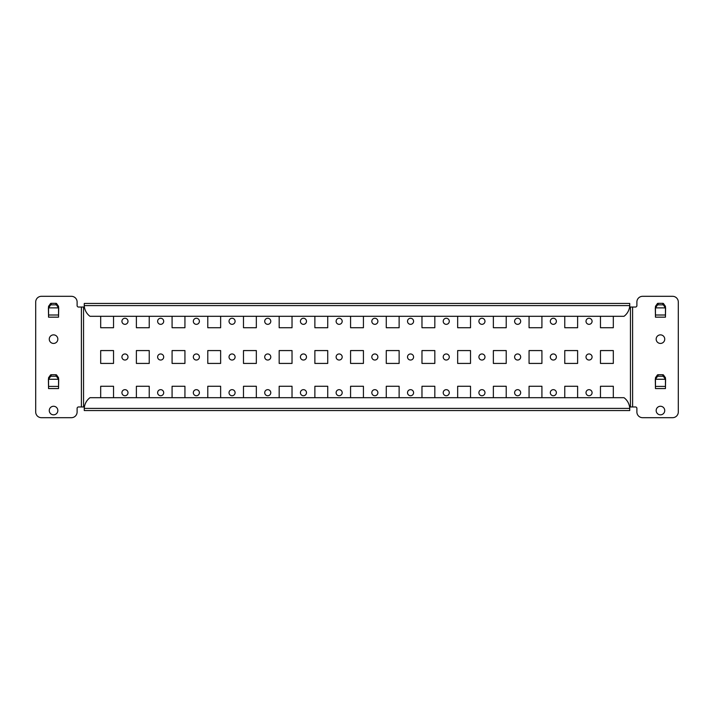 <?xml version="1.0" encoding="UTF-8"?>
<svg xmlns="http://www.w3.org/2000/svg" width="714" height="714" viewBox="0 0 714 714"><rect width="100%" height="100%" fill="white"/><g stroke="black" fill="none" stroke-linecap="round" stroke-linejoin="round"><path stroke-width="1.07" d="M656.166 339.15A4.284 4.284 0 0 0 660.45 343.434A4.284 4.284 0 0 0 664.734 339.15A4.284 4.284 0 0 0 660.45 334.866A4.284 4.284 0 0 0 656.166 339.15M49.266 339.15A4.284 4.284 0 0 0 53.55 343.434A4.284 4.284 0 0 0 57.834 339.15A4.284 4.284 0 0 0 53.55 334.866A4.284 4.284 0 0 0 49.266 339.15M656.166 410.55A4.284 4.284 0 0 0 660.45 414.834A4.284 4.284 0 0 0 664.734 410.55A4.284 4.284 0 0 0 660.45 406.266A4.284 4.284 0 0 0 656.166 410.55M49.266 410.55A4.284 4.284 0 0 0 53.55 414.834A4.284 4.284 0 0 0 57.834 410.55A4.284 4.284 0 0 0 53.55 406.266A4.284 4.284 0 0 0 49.266 410.55M586.007 321.3A3.034 3.034 0 0 0 589.041 324.334A3.034 3.034 0 0 0 592.076 321.3A3.034 3.034 0 0 0 589.041 318.266A3.034 3.034 0 0 0 586.007 321.3M550.307 321.3A3.034 3.034 0 0 0 553.341 324.334A3.034 3.034 0 0 0 556.376 321.3A3.034 3.034 0 0 0 553.341 318.266A3.034 3.034 0 0 0 550.307 321.3M514.607 321.3A3.034 3.034 0 0 0 517.641 324.334A3.034 3.034 0 0 0 520.676 321.3A3.034 3.034 0 0 0 517.641 318.266A3.034 3.034 0 0 0 514.607 321.3M478.907 321.3A3.034 3.034 0 0 0 481.941 324.334A3.034 3.034 0 0 0 484.976 321.3A3.034 3.034 0 0 0 481.941 318.266A3.034 3.034 0 0 0 478.907 321.3M443.216 321.3A3.034 3.034 0 0 0 446.25 324.334A3.034 3.034 0 0 0 449.284 321.3A3.034 3.034 0 0 0 446.25 318.266A3.034 3.034 0 0 0 443.216 321.3M407.515 321.3A3.034 3.034 0 0 0 410.55 324.334A3.034 3.034 0 0 0 413.584 321.3A3.034 3.034 0 0 0 410.55 318.266A3.034 3.034 0 0 0 407.515 321.3M371.815 321.3A3.034 3.034 0 0 0 374.85 324.334A3.034 3.034 0 0 0 377.884 321.3A3.034 3.034 0 0 0 374.85 318.266A3.034 3.034 0 0 0 371.815 321.3M336.115 321.3A3.034 3.034 0 0 0 339.15 324.334A3.034 3.034 0 0 0 342.184 321.3A3.034 3.034 0 0 0 339.15 318.266A3.034 3.034 0 0 0 336.115 321.3M300.416 321.3A3.034 3.034 0 0 0 303.45 324.334A3.034 3.034 0 0 0 306.484 321.3A3.034 3.034 0 0 0 303.45 318.266A3.034 3.034 0 0 0 300.416 321.3M264.716 321.3A3.034 3.034 0 0 0 267.75 324.334A3.034 3.034 0 0 0 270.784 321.3A3.034 3.034 0 0 0 267.75 318.266A3.034 3.034 0 0 0 264.716 321.3M229.024 321.3A3.034 3.034 0 0 0 232.059 324.334A3.034 3.034 0 0 0 235.093 321.3A3.034 3.034 0 0 0 232.059 318.266A3.034 3.034 0 0 0 229.024 321.3M193.324 321.3A3.034 3.034 0 0 0 196.359 324.334A3.034 3.034 0 0 0 199.393 321.3A3.034 3.034 0 0 0 196.359 318.266A3.034 3.034 0 0 0 193.324 321.3M157.624 321.3A3.034 3.034 0 0 0 160.659 324.334A3.034 3.034 0 0 0 163.693 321.3A3.034 3.034 0 0 0 160.659 318.266A3.034 3.034 0 0 0 157.624 321.3M586.007 357A3.034 3.034 0 0 0 589.041 360.034A3.034 3.034 0 0 0 592.076 357A3.034 3.034 0 0 0 589.041 353.966A3.034 3.034 0 0 0 586.007 357M550.307 357A3.034 3.034 0 0 0 553.341 360.034A3.034 3.034 0 0 0 556.376 357A3.034 3.034 0 0 0 553.341 353.966A3.034 3.034 0 0 0 550.307 357M514.607 357A3.034 3.034 0 0 0 517.641 360.034A3.034 3.034 0 0 0 520.676 357A3.034 3.034 0 0 0 517.641 353.966A3.034 3.034 0 0 0 514.607 357M478.907 357A3.034 3.034 0 0 0 481.941 360.034A3.034 3.034 0 0 0 484.976 357A3.034 3.034 0 0 0 481.941 353.966A3.034 3.034 0 0 0 478.907 357M443.216 357A3.034 3.034 0 0 0 446.25 360.034A3.034 3.034 0 0 0 449.284 357A3.034 3.034 0 0 0 446.25 353.966A3.034 3.034 0 0 0 443.216 357M407.515 357A3.034 3.034 0 0 0 410.55 360.034A3.034 3.034 0 0 0 413.584 357A3.034 3.034 0 0 0 410.55 353.966A3.034 3.034 0 0 0 407.515 357M371.815 357A3.034 3.034 0 0 0 374.85 360.034A3.034 3.034 0 0 0 377.884 357A3.034 3.034 0 0 0 374.85 353.966A3.034 3.034 0 0 0 371.815 357M336.115 357A3.034 3.034 0 0 0 339.15 360.034A3.034 3.034 0 0 0 342.184 357A3.034 3.034 0 0 0 339.15 353.966A3.034 3.034 0 0 0 336.115 357M300.416 357A3.034 3.034 0 0 0 303.45 360.034A3.034 3.034 0 0 0 306.484 357A3.034 3.034 0 0 0 303.45 353.966A3.034 3.034 0 0 0 300.416 357M264.716 357A3.034 3.034 0 0 0 267.75 360.034A3.034 3.034 0 0 0 270.784 357A3.034 3.034 0 0 0 267.75 353.966A3.034 3.034 0 0 0 264.716 357M229.024 357A3.034 3.034 0 0 0 232.059 360.034A3.034 3.034 0 0 0 235.093 357A3.034 3.034 0 0 0 232.059 353.966A3.034 3.034 0 0 0 229.024 357M193.324 357A3.034 3.034 0 0 0 196.359 360.034A3.034 3.034 0 0 0 199.393 357A3.034 3.034 0 0 0 196.359 353.966A3.034 3.034 0 0 0 193.324 357M157.624 357A3.034 3.034 0 0 0 160.659 360.034A3.034 3.034 0 0 0 163.693 357A3.034 3.034 0 0 0 160.659 353.966A3.034 3.034 0 0 0 157.624 357M586.007 392.7A3.034 3.034 0 0 0 589.041 395.734A3.034 3.034 0 0 0 592.076 392.7A3.034 3.034 0 0 0 589.041 389.666A3.034 3.034 0 0 0 586.007 392.7M550.307 392.7A3.034 3.034 0 0 0 553.341 395.734A3.034 3.034 0 0 0 556.376 392.7A3.034 3.034 0 0 0 553.341 389.666A3.034 3.034 0 0 0 550.307 392.7M514.607 392.7A3.034 3.034 0 0 0 517.641 395.734A3.034 3.034 0 0 0 520.676 392.7A3.034 3.034 0 0 0 517.641 389.666A3.034 3.034 0 0 0 514.607 392.7M478.907 392.7A3.034 3.034 0 0 0 481.941 395.734A3.034 3.034 0 0 0 484.976 392.7A3.034 3.034 0 0 0 481.941 389.666A3.034 3.034 0 0 0 478.907 392.7M443.216 392.7A3.034 3.034 0 0 0 446.25 395.734A3.034 3.034 0 0 0 449.284 392.7A3.034 3.034 0 0 0 446.25 389.666A3.034 3.034 0 0 0 443.216 392.7M407.515 392.7A3.034 3.034 0 0 0 410.55 395.734A3.034 3.034 0 0 0 413.584 392.7A3.034 3.034 0 0 0 410.55 389.666A3.034 3.034 0 0 0 407.515 392.7M371.815 392.7A3.034 3.034 0 0 0 374.85 395.734A3.034 3.034 0 0 0 377.884 392.7A3.034 3.034 0 0 0 374.85 389.666A3.034 3.034 0 0 0 371.815 392.7M336.115 392.7A3.034 3.034 0 0 0 339.15 395.734A3.034 3.034 0 0 0 342.184 392.7A3.034 3.034 0 0 0 339.15 389.666A3.034 3.034 0 0 0 336.115 392.7M300.416 392.7A3.034 3.034 0 0 0 303.45 395.734A3.034 3.034 0 0 0 306.484 392.7A3.034 3.034 0 0 0 303.45 389.666A3.034 3.034 0 0 0 300.416 392.7M264.716 392.7A3.034 3.034 0 0 0 267.75 395.734A3.034 3.034 0 0 0 270.784 392.7A3.034 3.034 0 0 0 267.75 389.666A3.034 3.034 0 0 0 264.716 392.7M229.024 392.7A3.034 3.034 0 0 0 232.059 395.734A3.034 3.034 0 0 0 235.093 392.7A3.034 3.034 0 0 0 232.059 389.666A3.034 3.034 0 0 0 229.024 392.7M193.324 392.7A3.034 3.034 0 0 0 196.359 395.734A3.034 3.034 0 0 0 199.393 392.7A3.034 3.034 0 0 0 196.359 389.666A3.034 3.034 0 0 0 193.324 392.7M157.624 392.7A3.034 3.034 0 0 0 160.659 395.734A3.034 3.034 0 0 0 163.693 392.7A3.034 3.034 0 0 0 160.659 389.666A3.034 3.034 0 0 0 157.624 392.7M121.924 392.7A3.034 3.034 0 0 0 124.959 395.734A3.034 3.034 0 0 0 127.993 392.7A3.034 3.034 0 0 0 124.959 389.666A3.034 3.034 0 0 0 121.924 392.7M121.924 321.3A3.034 3.034 0 0 0 124.959 324.334A3.034 3.034 0 0 0 127.993 321.3A3.034 3.034 0 0 0 124.959 318.266A3.034 3.034 0 0 0 121.924 321.3M121.924 357A3.034 3.034 0 0 0 124.959 360.034A3.034 3.034 0 0 0 127.993 357A3.034 3.034 0 0 0 124.959 353.966A3.034 3.034 0 0 0 121.924 357M51.131 303.334L51.131 304.851A0.714 0.509 180 0 0 50.498 305.128L48.552 307.877L48.552 306.36L50.498 303.611A0.714 0.509 0 0 1 51.131 303.334L55.96 303.334A0.714 0.509 0 0 1 56.602 303.611L56.602 305.128L58.548 307.877L58.548 306.36L56.602 303.611M56.602 305.128A0.714 0.509 180 0 0 55.96 304.851L55.96 303.334M51.131 304.851L55.96 304.851M658.04 303.334L658.04 304.851A0.714 0.509 180 0 0 657.398 305.128L655.452 307.877L655.452 306.36L657.398 303.611A0.714 0.509 0 0 1 658.04 303.334L662.869 303.334A0.714 0.509 0 0 1 663.502 303.611L663.502 305.128L665.448 307.877L665.448 306.36L663.502 303.611M658.04 304.851L662.869 304.851L662.869 303.334M663.502 305.128A0.714 0.509 180 0 0 662.869 304.851M658.04 374.734L658.04 376.242A0.714 0.509 180 0 0 657.398 376.528L655.452 379.268L655.452 377.76L657.398 375.011A0.714 0.509 0 0 1 658.04 374.734L662.869 374.734A0.714 0.509 0 0 1 663.502 375.011L663.502 376.528L665.448 379.268L665.448 377.76L663.502 375.011M663.502 376.528A0.714 0.509 180 0 0 662.869 376.242L662.869 374.734M658.04 376.242L662.869 376.242M51.131 374.734L51.131 376.242A0.714 0.509 180 0 0 50.498 376.528L48.552 379.268L48.552 377.76L50.498 375.011A0.714 0.509 0 0 1 51.131 374.734L55.96 374.734A0.714 0.509 0 0 1 56.602 375.011L56.602 376.528L58.548 379.268L58.548 377.76L56.602 375.011M51.131 376.242L55.96 376.242L55.96 374.734M56.602 376.528A0.714 0.509 180 0 0 55.96 376.242M655.452 307.886L655.452 317.177L665.448 317.177L655.452 317.159L665.448 317.159L665.448 307.877L655.452 307.877L665.448 307.886M48.552 307.886L48.552 317.177L58.548 317.177L48.552 317.159L58.548 317.159L58.548 307.877L48.552 307.877L58.548 307.886M655.452 379.286L655.452 388.568L665.448 388.568L655.452 388.559L665.448 388.559L665.448 379.268L655.452 379.268L665.448 379.286M48.552 379.286L48.552 388.568L58.548 388.568L48.552 388.559L58.548 388.559L58.548 379.268L48.552 379.268L58.548 379.286M655.452 378.866L655.398 378.973A0.714 0.714 0 0 0 655.309 379.312L655.452 388.416M665.448 388.416L665.591 379.312A0.714 0.714 0 0 0 665.51 378.973L665.448 378.866M636.888 411.978L636.888 408.39A1.428 1.428 0 0 0 635.46 406.962L632.622 406.962L632.604 307.038L635.46 307.038A1.428 1.428 0 0 0 636.888 305.61L636.888 302.022A5.712 5.712 0 0 1 642.6 296.31L672.588 296.31A5.712 5.712 0 0 1 678.3 302.022L678.3 411.978A5.712 5.712 0 0 1 672.588 417.69L642.6 417.69A5.712 5.712 0 0 1 636.888 411.978M655.452 307.466L655.398 307.582A0.714 0.714 0 0 0 655.309 307.912L655.452 317.016M665.448 317.016L665.591 307.912A0.714 0.714 0 0 0 665.51 307.582L665.448 307.466M48.552 378.866L48.49 378.973A0.714 0.714 0 0 0 48.409 379.312L48.552 388.416M58.548 388.416L58.691 379.312A0.714 0.714 0 0 0 58.602 378.973L58.548 378.866M83.547 406.962L81.396 406.962L81.378 307.038L78.54 307.038A1.428 1.428 0 0 1 77.112 305.61L77.112 302.022A5.712 5.712 0 0 0 71.4 296.31L41.412 296.31A5.712 5.712 0 0 0 35.7 302.022L35.7 411.978A5.712 5.712 0 0 0 41.412 417.69L71.4 417.69A5.712 5.712 0 0 0 77.112 411.978L77.112 408.39A1.428 1.428 0 0 1 78.54 406.962L81.396 406.962L81.396 307.038L83.547 307.038L83.547 406.962A0.714 0.714 0 0 1 84.261 407.676L84.261 408.39A14.28 14.28 0 0 1 89.973 397.698L624.027 397.698A14.28 14.28 0 0 1 629.739 408.39L629.739 407.676A0.714 0.714 0 0 1 630.453 406.962L630.453 307.038A0.714 0.714 0 0 1 629.739 306.324L629.739 305.61A14.28 14.28 0 0 1 624.027 316.302L89.973 316.302A14.28 14.28 0 0 1 84.261 305.61L84.261 306.324A0.714 0.714 0 0 1 83.547 307.038M48.552 307.466L48.49 307.582A0.714 0.714 0 0 0 48.409 307.912L48.552 317.016M58.548 317.016L58.691 307.912A0.714 0.714 0 0 0 58.602 307.582L58.548 307.466M629.739 410.55L84.261 410.55L84.261 408.39L629.739 408.39L629.739 410.55M84.261 303.45L629.739 303.45L629.739 305.61L84.261 305.61L84.261 303.45M600.465 316.302L600.465 327.726L613.317 327.726L613.317 316.302M564.765 316.302L564.765 327.726L577.617 327.726L577.617 316.302M529.065 316.302L529.065 327.726L541.917 327.726L541.917 316.302M493.365 316.302L493.365 327.726L506.217 327.726L506.217 316.302M457.665 316.302L457.665 327.726L470.517 327.726L470.517 316.302M421.974 316.302L421.974 327.726L434.826 327.726L434.826 316.302M386.274 316.302L386.274 327.726L399.126 327.726L399.126 316.302M350.574 316.302L350.574 327.726L363.426 327.726L363.426 316.302M314.874 316.302L314.874 327.726L327.726 327.726L327.726 316.302M279.174 316.302L279.174 327.726L292.026 327.726L292.026 316.302M243.483 316.302L243.483 327.726L256.335 327.726L256.335 316.302M207.783 316.302L207.783 327.726L220.635 327.726L220.635 316.302M172.083 316.302L172.083 327.726L184.935 327.726L184.935 316.302M136.383 316.302L136.383 327.726L149.235 327.726L149.235 316.302M600.465 350.574L600.465 363.426L613.317 363.426L613.317 350.574L600.465 350.574M564.765 350.574L564.765 363.426L577.617 363.426L577.617 350.574L564.765 350.574M529.065 350.574L529.065 363.426L541.917 363.426L541.917 350.574L529.065 350.574M493.365 350.574L493.365 363.426L506.217 363.426L506.217 350.574L493.365 350.574M457.665 350.574L457.665 363.426L470.517 363.426L470.517 350.574L457.665 350.574M421.974 350.574L421.974 363.426L434.826 363.426L434.826 350.574L421.974 350.574M386.274 350.574L386.274 363.426L399.126 363.426L399.126 350.574L386.274 350.574M350.574 350.574L350.574 363.426L363.426 363.426L363.426 350.574L350.574 350.574M314.874 350.574L314.874 363.426L327.726 363.426L327.726 350.574L314.874 350.574M279.174 350.574L279.174 363.426L292.026 363.426L292.026 350.574L279.174 350.574M243.483 350.574L243.483 363.426L256.335 363.426L256.335 350.574L243.483 350.574M207.783 350.574L207.783 363.426L220.635 363.426L220.635 350.574L207.783 350.574M172.083 350.574L172.083 363.426L184.935 363.426L184.935 350.574L172.083 350.574M136.383 350.574L136.383 363.426L149.235 363.426L149.235 350.574L136.383 350.574M613.317 397.698L613.317 386.274L600.465 386.274L600.465 397.698M577.617 397.698L577.617 386.274L564.765 386.274L564.765 397.698M541.917 397.698L541.917 386.274L529.065 386.274L529.065 397.698M506.217 397.698L506.217 386.274L493.365 386.274L493.365 397.698M470.517 397.698L470.517 386.274L457.665 386.274L457.665 397.698M434.826 397.698L434.826 386.274L421.974 386.274L421.974 397.698M399.126 397.698L399.126 386.274L386.274 386.274L386.274 397.698M363.426 397.698L363.426 386.274L350.574 386.274L350.574 397.698M327.726 397.698L327.726 386.274L314.874 386.274L314.874 397.698M292.026 397.698L292.026 386.274L279.174 386.274L279.174 397.698M256.335 397.698L256.335 386.274L243.483 386.274L243.483 397.698M220.635 397.698L220.635 386.274L207.783 386.274L207.783 397.698M184.935 397.698L184.935 386.274L172.083 386.274L172.083 397.698M149.235 397.698L149.235 386.274L136.383 386.274L136.383 397.698M113.535 397.698L113.535 386.274L100.683 386.274L100.683 397.698M100.683 316.302L100.683 327.726L113.535 327.726L113.535 316.302M100.683 350.574L100.683 363.426L113.535 363.426L113.535 350.574L100.683 350.574M630.453 307.038L632.604 307.038L632.622 406.962L630.453 406.962M665.448 315.008L655.452 315.008M58.548 315.008L48.552 315.008M665.448 386.399L655.452 386.399M58.548 386.399L48.552 386.399M50.498 376.528L50.498 375.011M657.398 376.528L657.398 375.011M657.398 305.128L657.398 303.611M50.498 305.128L50.498 303.611"/></g></svg>
